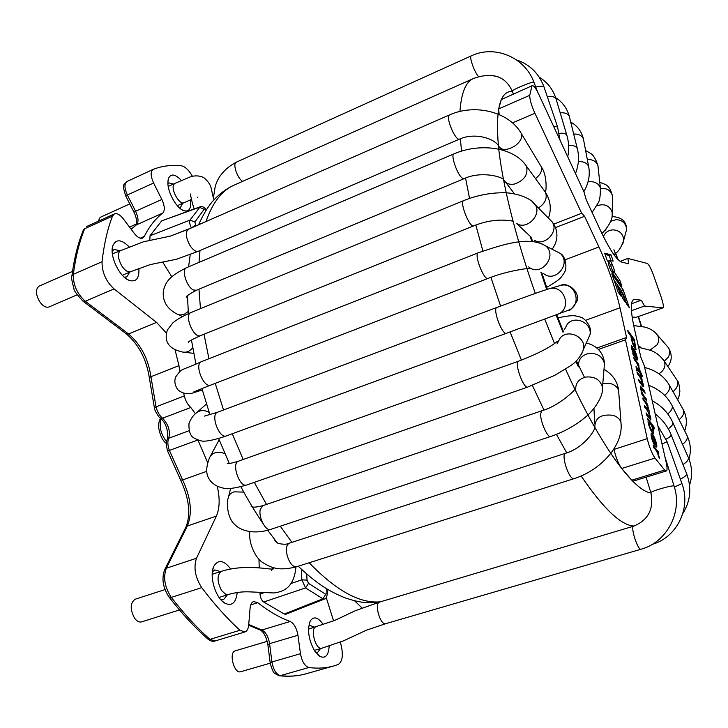 <?xml version="1.0" encoding="UTF-8"?>
<svg xmlns="http://www.w3.org/2000/svg" width="728" height="728" viewBox="0 0 728 728"><rect width="100%" height="100%" fill="white"/><g stroke="black" fill="none" stroke-linecap="round" stroke-linejoin="round"><path stroke-width="1.09" d="M217.244 486.249C220.038 498.361 219.747 508.317 216.371 516.097L196.496 558.267C193.402 567.54 195.149 577.331 201.738 587.642C214.36 604.349 227.109 618.563 239.976 630.275L244.908 631.959C247.038 631.185 248.294 628.91 248.676 625.134L250.114 608.026C250.478 604.431 251.651 602.274 253.626 601.555L257.794 602.702C269.041 611.493 279.843 617.754 290.19 621.485C294.048 623.496 296.624 628.091 297.934 635.271L300.473 653.699C301.984 661.561 304.759 666.175 308.809 667.53C317.799 668.677 326.135 668.14 333.815 665.938L338.256 664.464C342.751 661.352 343.525 654.208 340.567 643.033L340.276 642.123M326.262 597.679L333.588 620.893M192.438 176.276C188.752 169.988 185.039 166.494 181.308 165.793C171.444 164.746 162.071 165.939 153.208 169.36L153.089 169.415C150.359 171.517 150.532 176.058 153.608 183.019L161.844 199.472C164.774 205.969 165.083 210.51 162.763 213.086C155.583 218.537 149.413 226.308 144.271 236.418L142.633 238.065C140.186 238.884 137.401 237.319 134.28 233.397L123.241 218.764C119.983 214.651 117.044 213.031 114.414 213.905L112.485 216.134C107.507 229.056 104.022 244.244 102.047 261.707C101.911 272.236 105.906 281.308 114.032 288.907L156.556 322.386L166.384 333.106M175.075 349.886L178.961 365.656L179.734 371.608M183.72 393.411L184.302 395.95C185.567 400.919 187.733 404.768 190.791 407.489L195.404 413.731M197.952 440.076L207.589 462.453M206.133 210.155L199.508 207.271L161.716 220.848L200.145 206.798M162.772 262.171L171.772 276.758M149.832 240.276L150.032 235.754L161.716 220.848M324.497 598.998L285.849 614.25L284.284 614.023L263.718 602.01C261.579 600.409 260.351 597.743 260.023 594.021L259.987 592.565M258.959 559.15L259.232 568.013M138.866 268.332C139.448 278.524 136.127 282.51 128.901 280.28C119.164 276.64 109.191 255.2 112.867 245.664C116.034 238.884 121.403 239.23 128.974 246.71M329.183 645.991C328.583 655.437 325.452 658.895 319.792 656.365L314.678 651.014C308.581 639.876 307.089 629.902 310.21 621.093C313.641 615.961 317.954 617.053 323.132 624.36L323.287 624.597M237.201 592.501C236.036 602.866 231.913 606.424 224.834 603.175C215.534 598.17 208.891 575.712 213.859 566.229C218.236 559.159 223.833 560.069 230.639 568.941M190.472 199.863C191.455 208.545 189.18 212.13 183.638 210.638C176.494 208.235 167.467 192.101 167.886 182.328L168.477 178.424C170.953 173.337 175.248 174.019 181.363 180.462M124.215 277.15L126.79 276.922L129.721 272.09M119.756 250.605L114.078 249.504L112.176 251.242M220.548 599.371L223.633 599.526L227.409 594.803M220.511 571.607L214.833 569.924L212.385 571.835M320.493 648.612L317.417 652.707L315.934 652.761M308.736 626.198L310.019 625.452L314.687 627.254M167.904 183.547L168.805 182.892L173.482 184.029M182.592 203.349L180.417 207.553L179.352 207.789M652.015 425.807C653.58 429.848 654.081 432.359 653.507 433.342C651.606 433.879 646.965 421.712 648.293 420.893L647.247 418.145L653.89 426.717L654.363 428.828L651.678 425.925M644.426 405.451L648.239 410.146C647.329 405.714 645.663 402.393 643.243 400.163L642.779 398.07L647.611 404.413L648.02 406.251L647.356 405.378C648.857 409.018 649.431 411.429 649.076 412.603L648.921 412.585C650.568 416.625 651.169 419.11 650.732 420.02L646.546 415.006L646.073 412.876L649.876 417.554C648.93 412.967 647.274 409.637 644.89 407.553L644.426 405.451M646.874 401.137L642.05 394.776L641.641 392.938L642.351 393.875C640.767 390.062 640.167 387.496 640.54 386.177L644.653 391.227L645.117 393.284L641.45 388.634C640.959 392.01 645.054 397.752 646.409 399.071L646.874 401.137M638.684 379.634L642.396 384.348C641.696 379.989 640.03 376.494 637.4 373.864L636.945 371.817L641.759 378.296L642.169 380.134L641.486 379.215C643.006 382.882 643.597 385.403 643.27 386.786L639.139 381.69L638.684 379.634M640.676 375.457L640.212 373.4L636.936 369.105L637.237 370.816L636.572 370.115L636.017 366.584L639.766 371.389L639.43 369.87L640.058 370.734L642.505 376.494L640.849 374.256L641.313 376.312L640.676 375.457M638.993 368.741C637.81 364.537 636.226 361.534 634.252 359.723L633.806 357.721L638.611 364.264L639.02 366.066L638.292 365.083L639.894 370.452L638.993 368.741M633.26 355.255L632.796 353.171L633.315 353.59C631.74 349.413 631.13 346.756 631.485 345.627C633.196 347.82 634.607 351.542 635.726 356.802L636.454 357.584C636.627 356.201 636.035 354.108 634.689 351.287L634.352 349.458C636.5 353.963 637.482 357.466 637.309 359.978L633.26 355.255M630.867 336.136L628.173 332.387L627.709 330.275L634.288 339.457L636.063 349.786C633.779 347.429 632.04 342.879 630.867 336.136M621.03 296.141L617.444 285.804L619.009 287.851L622.695 298.471L625.47 302.357L621.985 292.31L623.305 294.276L626.708 304.086L629.392 307.844L623.123 289.799L611.82 273.801L618.19 292.165L621.03 296.141M608.69 262.435L608.453 264.082L610.546 270.134L621.876 286.195L619.865 280.407L614.259 272.017L614.559 270.807L612.412 264.601L610.264 260.806L613.149 261.079L610.965 254.8L604.668 253.18L607.034 259.996L608.69 262.435M662.826 307.889L636.226 317.299L662.99 307.871L644.489 306.042L641.341 300.209L634.743 299.417L632.896 300.082M662.99 307.871C663.827 307.016 663.244 303.485 661.233 297.288L653.362 274.811C650.859 268.186 648.83 264.391 647.274 263.445L627.891 258.422L620.138 261.361M532.341 85.622L501.355 99.545L532.341 85.622C533.806 85.513 536.017 88.579 539.002 94.804L583.965 191.846L586.268 199.872L600.2 229.893C609.554 249.586 616.743 260.324 621.767 262.126L628.637 263.782L627.891 258.422M531.94 86.095L529.747 95.313C529.647 99.281 531.376 105.269 534.934 113.286L581.663 213.258L553.799 224.124M654.972 458.076L621.676 468.495L631.822 480.18L664.664 470.06L654.972 458.076C651.797 453.262 649.212 446.783 647.228 438.656L625.47 339.83L626.553 337.464L619.992 307.798C615.406 287.869 608.371 267.595 598.917 246.974L584.593 216.298L581.663 213.258M664.664 470.06L666.275 470.97C667.33 470.388 667.303 467.549 666.202 462.453L644.244 365.62L640.84 357.193L634.225 327.928C630.503 310.674 630.339 301.21 633.742 299.517L634.743 299.417M654.991 445.764L652.852 436.19L652.06 435.635C651.56 436.736 652.142 439.066 653.826 442.624L654.217 444.744C651.669 439.394 650.677 435.544 651.251 433.215C653.316 432.578 658.221 446.637 656.447 447.019L654.991 445.764M658.704 456.82C657.439 452.325 655.819 449.34 653.853 447.856L653.362 445.663L658.212 451.751L658.658 453.717L657.93 452.807L659.623 458.531L658.704 456.82M621.676 468.495C618.4 463.809 615.842 457.448 613.995 449.422L613.913 448.994M666.275 470.97L633.542 481.035L631.822 480.18M501.355 99.545L498.607 108.927L529.747 95.313M499.18 114.551L498.607 108.927M636.226 317.299L632.15 317.062M641.341 300.209L631.513 303.731M625.47 339.83L598.425 349.449M626.553 337.464L596.86 348.048M584.593 216.298L555.555 227.591M644.489 306.042L631.422 310.701M610.965 254.8L609.181 255.473L605.105 254.445M610.938 260.551L609.181 255.473M610.11 260.351L608.299 261.034L608.462 261.489L610.264 260.806M612.412 264.601L610.61 265.283L608.462 261.489M614.559 270.807L612.758 271.48L610.61 265.283M614.095 271.562L612.284 272.236L612.758 271.48M614.259 272.017L612.448 272.691L612.284 272.236M614.323 275.493L612.448 272.691M619.865 280.407L618.218 281.017M620.72 292.774L621.985 292.31L621.321 290.463L614.032 280.18M617.444 285.804L616.152 286.277M623.123 289.799L621.321 290.463M633.46 339.749L634.288 339.457M631.64 337.21C632.468 342.115 633.651 345.472 635.198 347.283L633.988 340.486L631.64 337.21L631.14 337.382M634.916 357.084L635.726 356.802M632.204 348.157L635.089 355.937L632.286 348.029L631.649 348.348M634.279 356.229L635.089 355.937M637.692 364.582L638.611 364.264M638.938 371.671L639.766 371.389M639.575 372.527L640.403 372.245M640.403 374.238L641.577 373.837M640.822 378.615L641.759 378.296M641.887 394.03L642.351 393.875M643.789 391.518L644.653 391.227M645.527 399.363L646.409 399.071M646.628 404.741L647.611 404.413M652.961 427.018L653.89 426.717M650.14 423.241L649.039 422.231C648.966 425.552 650.204 428.474 652.725 430.994C653.043 429.156 652.188 426.572 650.14 423.241M653.553 437.173L655.155 444.326L655.782 444.744C656.092 442.924 655.346 440.404 653.553 437.173L653.098 437.319M654.7 444.471L655.155 444.326M653.225 442.815L653.826 442.624M657.129 452.097L658.212 451.751M177.323 205.706L183.957 202.739C179.561 205.351 170.589 189.38 173.755 184.502L174.866 183.401L190.545 176.795C195.013 175.384 199.372 175.603 203.613 177.468C213.249 185.576 210.392 189.407 214.05 199.818M98.153 221.285L100.136 217.381L129.766 203.904M270.234 663.172L240.75 671.716C234.079 674.219 228.392 652.288 235.317 650.823L267.231 641.341M219.064 597.433L228.274 594.53L225.762 594.366L221.576 590.554C216.953 581.417 216.889 575.011 221.376 571.325C247.129 563.163 273.355 570.788 273.319 568.714L273.246 568.732M77.15 294.813L49.004 306.97C46.001 307.889 42.879 306.124 39.667 301.683C35.554 294.267 35.372 289.08 39.121 286.131L72.518 271.417M179.461 609.937L141.632 621.876C139.23 622.486 136.873 621.257 134.562 618.181C129.939 609.354 130.112 603.039 135.089 599.253L164.992 589.58M200.118 206.834L190.026 220.084L150.032 235.754M195.432 225.116L191.373 227.928C189.699 224.543 189.253 221.931 190.026 220.084L194.886 221.985L195.923 225.944M204.259 209.136L194.886 221.985M306.716 574.028L307.034 580.143L308.508 583.374L325.78 594.303L326.936 592.783L327.409 593.384M326.936 592.783L326.69 588.788M301.328 569.187L301.865 579.834L307.034 580.143M308.508 583.374L305.551 587.924L301.865 579.834L291.2 583.456M263.718 602.01L305.551 587.924L322.886 598.78L325.78 594.303M324.424 598.944L322.886 598.78L284.284 614.023M263.463 592.856L260.023 594.021M166.548 441.732C160.579 433.67 158.804 426.044 161.216 418.855M333.815 665.938L306.097 673.782C298.152 676.066 289.553 676.694 280.316 675.648C276.167 674.346 273.373 669.787 271.935 661.97L269.578 643.661C268.332 636.536 265.738 631.986 261.798 630.029L248.73 624.433M300.473 653.699L271.935 661.97L270.215 663.026C271.944 669.624 273.537 673.136 275.002 673.564L279.07 675.711L280.316 675.648L308.809 667.53M270.197 662.908L267.877 644.753L269.578 643.661L297.934 635.271M248.667 625.216L259.969 629.929L261.798 630.029L290.19 621.485M207.999 639.184C210.692 641.15 213.049 641.75 215.069 640.968L210.019 639.357C196.951 627.845 184.048 613.859 171.308 597.397C164.683 587.214 163.026 577.495 166.33 568.231L187.342 526.025C192.529 513.013 190.954 497.652 182.628 479.934L169.415 450.486C167.631 445.591 167.394 441.523 168.696 438.292C170.516 431.103 168.468 424.415 162.535 418.218C159.432 415.551 157.257 411.757 156.019 406.816L150.942 376.713C148.239 358.622 140.759 344.362 128.519 333.934L85.285 301.237C77.05 293.784 73.073 284.821 73.346 274.32C75.612 256.893 79.388 241.705 84.675 228.738L83.438 229.848M169.214 597.279C181.836 613.558 194.649 627.427 207.653 638.884L210.019 639.357L239.976 630.275M196.496 558.267L166.33 568.231L164.637 569.769C161.443 578.587 162.899 587.669 169.014 597.024L171.308 597.397L201.738 587.642M164.874 569.296L185.704 527.536L187.342 526.025L216.371 516.097M197.807 440.021L167.622 451.069L180.644 480.08L182.628 479.934L206.606 471.362M167.622 451.069C166.039 445.136 165.875 441.386 167.131 439.83L168.696 438.292L189.043 430.712M184.302 395.95L156.019 406.816L154.436 408.044C153.845 409.354 159.732 418.855 160.142 417.918L162.535 418.218L190.791 407.489M154.4 407.908L149.422 378.314L150.942 376.713L178.961 365.656M83.165 301.292L126.09 333.697L128.519 333.934L156.556 322.386M102.047 261.707L73.346 274.32L71.854 276.231C71.025 276.212 71.735 280.426 73.983 288.861C73.665 290.154 76.613 294.221 82.828 301.037L85.285 301.237L114.032 288.907M71.917 275.776C74.183 258.495 77.96 243.352 83.247 230.321L84.675 228.738L112.485 216.134M131.177 229.284L136.382 224.879C138.793 222.268 138.538 217.745 135.617 211.302L127.373 195.031C124.306 188.133 124.188 183.62 127.027 181.463L152.953 169.478M131.086 229.165L136.382 224.879L162.763 213.086M125.635 195.768L133.861 211.994L161.844 199.472M153.089 169.415L127.027 181.463C123.787 185.54 121.667 182.582 125.635 195.759L153.608 183.019M250.741 604.886L257.794 602.702M140.286 238.174L144.271 236.418M191.373 227.928L170.68 235.99M380.453 601.801C360.123 603.858 336.354 590.836 309.154 562.753M291.919 542.351L280.28 526.207M266.503 504.422L254.299 482.345M243.188 459.505L232.259 433.742M223.542 409.991L215.233 383.356M208.936 358.731L204.022 334.234M200.464 308.663L198.972 289.198M199.017 262.399L199.991 250.541M206.033 221.521C212.567 202.511 221.985 190.363 234.289 185.076L473.409 78.551C465.838 81.691 461.343 92.665 459.932 111.466M460.351 138.793L461.543 151.133M465.547 178.069L469.56 198.407M475.83 225.052L482.91 251.051M490.918 277.359L500.591 306.079M510.11 331.932L521.412 360.16M532.368 385.376L543.952 410.01M556.438 434.37L566.757 452.843M581.126 475.975C603.567 508.89 621.239 525.57 634.124 526.025M641.231 326.29L638.174 316.653M617.699 259.268L613.913 249.75M605.805 230.248L605.514 229.557M512.366 91.428C500.136 90.891 495.459 108.863 498.352 145.354C501.938 181.991 515.351 236.809 535.317 293.42M544.79 319.146L554.499 343.516M565.529 369.069C599.099 444.062 633.46 490.99 650.95 492.947M578.369 366.776L575.775 361.288M563.017 332.305L556.055 314.942M546.701 289.517L540.922 272.336M531.686 241.459L530.339 236.436M647.228 438.656L613.995 449.422M619.992 307.798L585.612 320.311M598.917 246.974L565.046 259.832M512.448 122.868L534.934 113.286M533.97 82.391L533.906 82.218C532.778 81.045 510.091 90.645 512.33 91.328L513.34 93.976M537.728 92.21L533.906 82.218C524.888 57.166 494.649 44.617 471.316 55.856C468.723 56.338 474.711 73.146 478.742 76.677M471.316 55.856L236.336 162.18C232.332 163.381 237.182 178.205 242.624 181.363M557.639 127.045L553.48 126.062M544.171 87.478L544.007 86.978C542.979 85.895 540.231 85.913 535.753 87.042M567.03 135.89L566.803 135.117C565.774 133.515 563.272 132.933 559.277 133.351M556.21 99.427L555.974 98.617C554.763 96.751 551.888 96.16 547.356 96.824M577.595 149.759L577.313 148.621C576.03 146.173 573.127 145.063 568.604 145.291M569.56 117.39L569.269 116.225C567.904 113.614 564.883 112.476 560.187 112.813M588.925 168.032L588.624 166.457C587.05 162.972 583.629 161.37 578.351 161.652M583.71 140.486L583.41 138.884C581.927 135.499 578.687 133.87 573.691 134.025M600.618 190.108L600.373 187.933C598.434 183.083 594.312 181.063 588.015 181.873M598.189 167.922L597.952 165.729C596.369 161.416 592.82 159.35 587.314 159.514M612.184 215.524L612.212 212.503C609.6 205.414 604.395 203.221 596.587 205.915M612.448 199.126L612.494 196.023C610.874 190.445 606.879 187.924 600.5 188.461M622.74 244.117L623.741 240.04C623.159 233.825 619.619 230.421 613.103 229.848C608.371 230.157 605.15 232.423 603.439 236.627M625.398 233.979L626.617 229.529C626.062 223.451 622.613 220.147 616.27 219.592L610.71 221.294M650.095 350.095L657.211 344.726C659.031 341.359 659.104 338.147 657.439 335.071L655.519 332.833M639.73 346.382L640.658 347.584M664.291 361.206L668.286 357.193C670.06 353.917 670.124 350.769 668.486 347.757L666.502 345.472M658.967 373.81C664.191 370.325 665.974 366.157 664.327 361.297L663.135 359.523M673.009 391.628C677.258 388.188 678.605 384.339 677.031 380.08L675.821 378.296M664.628 395.295C668.777 392.101 670.324 388.697 669.278 385.094L668.504 383.72M679.097 419.674C682.973 416.553 684.384 413.24 683.328 409.737L682.545 408.353M667.731 413.868C671.298 411.12 672.772 408.426 672.172 405.787C667.421 396.341 659.595 389.498 648.694 385.258M682.491 444.326C686.277 441.55 687.842 438.738 687.196 435.908L686.677 434.862M668.268 428.765C671.571 426.508 673.1 424.469 672.854 422.631C668.641 413.24 661.761 405.933 652.197 400.709M682.982 464.519C686.868 462.098 688.67 459.805 688.406 457.639L688.069 456.884M666.093 439.184C669.414 437.41 671.107 435.972 671.18 434.862C667.84 426.508 662.507 419.519 655.191 413.914M680.352 479.142C684.502 477.095 686.622 475.357 686.713 473.91L686.531 473.437M662.007 443.962L667.076 441.741L657.903 425.871M674.41 487.123L681.918 483.538M308.526 629.083L334.634 620.474L355.373 610.683L379.688 602.029L633.679 526.162C648.311 520.083 654.053 508.972 650.914 492.838C648.575 491.855 672.936 484.721 674.082 486.049L674.146 486.249M633.679 526.162C630.093 526.562 637.874 550.796 641.086 549.212C666.903 542.342 682.855 511.939 674.082 486.049L664.828 456.401M379.688 602.029C373.892 603.148 380.316 625.843 385.822 623.641L641.086 549.212M316.016 626.863C309.691 628.137 315.77 650.568 321.831 648.22L343.434 640.868L366.575 630.148L385.822 623.641M602.82 383.383L610.856 383.647C615.033 384.976 617.626 387.323 618.636 390.69L618.836 393.411M565.165 453.389C563.508 454.591 563.7 458.813 565.756 466.038C568.586 474.301 571.216 478.542 573.655 478.778L296.524 566.766C292.774 567.021 289.671 563.336 287.214 555.701C285.722 548.921 286.413 544.753 289.289 543.206L565.165 453.389C583.164 448.43 596.032 429.811 594.849 426.562C595.213 417.699 601.246 413.95 612.949 415.315C617.244 416.662 619.91 419.046 620.948 422.449L621.157 425.161M249.804 531.668L249.822 531.95C248.403 543.561 255.837 558.622 262.935 562.653C271.28 567.84 278.833 571.253 296.442 566.793M578.542 365.32C578.505 359.213 581.818 355.282 588.497 353.544C597.124 352.862 602.447 356.229 604.467 363.654L604.113 367.904M575.721 389.043C575.666 382.782 579.097 378.778 585.985 377.022C594.894 376.349 600.4 379.825 602.484 387.423L604.467 363.654C603.585 350.259 593.557 344.435 586.24 343.115M575.266 388.625C575.793 389.544 559.004 406.006 541.787 410.783L540.622 413.95C540.221 421.43 547.674 438.156 550.641 436.491C563.427 432.132 574.82 425.862 584.821 417.681C594.567 410.055 603.649 395.768 602.484 387.423M541.787 410.783L262.926 505.642L260.387 509.054C258.021 516.598 265.665 531.686 270.652 529.402L270.661 529.402C252.116 535.289 239.157 529.638 234.671 524.351C227.536 518.664 226.144 502.284 228.283 497.843C228.71 495.004 230.667 493.002 234.134 491.837L243.789 492.119M564.391 329.638L567.476 323.887C575.22 315.033 592.219 323.105 590.017 334.634L587.35 340.631M557.138 343.707L560.323 337.774C568.313 328.656 585.904 337.046 583.647 348.94L581.508 354.336M227.782 463.472L227.254 463.436C228.574 463.863 232.332 463.099 238.547 461.152L518.564 361.197C513.841 362.098 523.523 389.28 527.782 387.05L554.936 375.239L568.968 366.748C575.884 362.662 580.78 356.729 583.647 348.94L590.017 334.634C592.81 328.474 585.512 318.081 580.325 317.08C575.156 315.934 574.783 314.36 557.912 317.817M238.529 461.161C231.022 463.126 239.667 488.115 246.765 484.975L527.782 387.05M224.961 453.744L222.049 452.689C215.961 451.533 211.784 453.207 209.537 457.703C206.461 465.665 205.906 471.953 207.871 476.558C209.509 480.708 212.894 484.056 218.018 486.586C222.968 487.833 225.789 491.018 246.765 484.975M559.35 285.795L560.423 285.476C575.165 281.144 582.873 305.123 568.386 310.219L567.995 310.365M548.421 288.989L549.322 288.725C564.546 284.257 572.545 309.109 557.575 314.36L557.22 314.505M496.942 307.444C492.192 308.435 502.238 335.572 506.497 333.26L568.386 310.219C569.514 311.311 572.345 308.381 576.867 301.438C580.662 291.964 567.367 281.554 560.423 285.476L549.322 288.725C542.478 290.672 519.055 299.19 496.942 307.444L217.59 412.221C210.055 414.314 219.255 439.175 226.363 435.908L506.497 333.26M209.145 412.376C204.058 409.691 199.627 410.01 195.85 413.322L195.832 413.34C192.966 415.652 190.663 419.091 188.962 423.651C188.716 431.422 190.436 436.236 194.13 438.074C199.099 440.604 202.675 441.605 204.868 441.086C206.679 441.295 216.325 439.576 226.363 435.908M554.518 250.478L560.187 253.371C571.926 263.372 555.045 283.62 543.525 273.482M540.904 243.289L545.854 246.055C557.948 256.374 540.531 277.377 528.665 266.903M546.664 287.332C561.488 278.979 561.051 277.313 564.245 272.791C567.521 268.213 565.756 255.983 560.187 253.371L545.854 246.055C529.292 235.781 504.113 244.08 478.278 252.798C473.591 253.845 483.938 280.771 488.115 278.405C504.004 271.872 525.935 268.095 530.394 268.505M478.278 252.798L201.41 361.689C193.994 363.936 203.722 388.479 210.683 385.112L210.692 385.103M195.586 392.092L200.255 389.189M549.34 219.019L552.243 221.958C559.113 231.486 544.553 246.71 534.661 240.395M532.314 201.747L535.125 204.641C542.142 214.405 527.136 230.166 517.007 223.724M552.097 249.24C556.565 243.48 560.16 232.66 552.243 221.958L535.125 204.641C530.867 197.597 514.25 192.238 501.81 192.765C488.898 192.984 476.194 195.595 463.7 200.609C459.141 201.683 469.687 228.246 473.719 225.871C487.096 220.475 500.045 218.873 512.558 221.084L513.531 221.203M463.7 200.609L190.945 312.576C183.72 314.842 193.83 339.011 200.582 335.617L473.719 225.871M190.836 312.621C182.783 316.079 176.795 319.492 172.882 322.859L167.44 329.911C165.429 335.817 163.336 347.857 182.783 352.079C186.696 352.689 190.008 351.224 192.72 347.702M543.971 190.245L545.536 192.392C547.465 198.298 545.099 203.494 538.429 207.99M514.177 184.129C509.363 184.857 505.969 183.511 504.004 180.089C502.584 176.586 480.808 170.78 464.009 178.688L462.062 177.978C457.029 174.183 450.423 154.591 453.926 153.899C479.588 142.697 513.904 146.828 526.526 166.303C528.319 174.665 524.206 180.608 514.177 184.129M524.97 164.164L545.536 192.392C550.641 200.792 551.606 209.373 548.448 218.118M186.623 267.667L186.614 267.676C181.063 269.305 186.75 287.478 193.621 290.035L196.46 290.245L464.009 178.688M186.505 267.722C167.376 277.241 165.911 282.801 163.381 290.426C162.244 300.719 166.685 308.536 176.695 313.886L179.288 314.869L182.173 314.851L184.521 314.114L188.206 311.484M540.485 165.447L541.368 166.921C542.396 170.78 540.431 174.684 535.499 178.624M515.078 145.846C507.189 150.55 501.756 150.678 498.753 146.21C494.558 138.375 474.474 132.15 459.286 139.23C457.675 139.503 455.482 136.946 452.689 131.559C448.73 122.768 447.593 117.263 449.267 115.033C474.702 103.358 509.345 111.621 521.466 133.816C522.449 137.765 520.32 141.769 515.078 145.846M112.367 253.854L143.38 241.814L170.243 236.127L188.334 229.274C185.249 231.995 185.74 237.319 189.817 245.236C192.893 249.977 195.696 251.997 198.244 251.296L459.286 139.23M120.73 250.168C117.354 252.998 117.709 258.249 121.794 265.929C124.952 270.561 127.919 272.481 130.685 271.671L150.296 264.573L176.458 259.259L198.244 251.296M206.352 209.819C204.259 207.052 202.175 206.051 200.127 206.807M125.999 278.587L128.901 280.28M112.23 249.04L112.867 245.664M221.904 600.846L224.834 603.175M212.703 569.833L213.859 566.229M317.736 654.763L319.792 656.365M309.273 623.523L310.21 621.093M181.645 209.591L183.638 210.638M167.986 180.699L168.477 178.424M327.445 593.384L327.181 589.089M324.461 599.008C325.78 599.126 326.763 597.251 327.436 593.393M160.852 418.518C159.423 419.501 158.649 422.386 158.54 427.172C160.005 435.308 162.599 440.731 166.321 443.434M306.097 673.782C297.816 676.148 288.934 676.812 279.443 675.757M267.859 644.626C266.348 636.964 263.873 632.113 260.424 630.084M185.931 527.072C190.954 514.387 189.207 498.753 180.708 480.198M167.34 439.375C168.396 430.248 166.102 423.186 160.469 418.181M149.395 378.069C146.492 359.323 138.839 344.617 126.426 333.952M135.981 225.098C137.173 221.667 136.473 217.308 133.87 212.012M215.069 640.968L244.908 631.959M114.414 213.905L86.687 226.481M378.824 602.293C368.231 603.194 361.215 603.339 344.644 597.688C329.375 591.282 318.5 585.194 298.225 566.229M277.259 542.897L267.749 530.293M262.79 523.195C259.45 518.5 247.948 500.382 240.895 486.777M229.293 463.408L218.627 438.493M209.955 414.805L201.911 388.524M195.877 363.9L191.455 339.985M188.37 313.668L187.478 295.659M188.588 266.83L190.236 254.582M198.553 224.797C204.086 212.64 209.709 203.822 215.424 198.362C220.903 192.72 227.191 188.288 234.289 185.076M473.409 78.551C482.8 75.048 491.245 74.556 498.725 77.086M605.751 229.284L605.96 229.775M615.579 253.08L618.227 259.805M638.474 316.544L641.586 326.353M584.511 377.368L576.358 360.733M563.436 331.495L556.692 314.705M547.356 289.316L541.778 272.709M532.505 241.514L531.44 237.501M635.198 347.292L634.27 347.62M636.463 357.603L635.535 357.921M632.268 348.039L631.631 348.257M636.936 369.105L636.354 369.305M642.342 384.339L641.368 384.666M641.332 388.697L640.667 388.925M649.831 417.563L648.785 417.899M648.248 410.164L647.165 410.519M648.166 422.513L649.012 422.24M651.487 431.386L652.725 430.994M652.06 435.626L651.141 435.926M655.792 444.753L654.827 445.063M512.33 91.328C507.252 80.08 498.862 74.811 487.159 75.512M236.345 162.18C225.043 168.232 218 176.385 215.197 186.641L213.413 197.707M560.041 140.222L557.493 126.599L544.007 86.978C538.938 73.419 529.766 64.392 516.489 59.887M567.749 156.848C569.223 149.349 568.914 142.106 566.803 135.117L555.974 98.617C552.952 89.271 547.374 82.137 539.239 77.223M575.484 173.546C578.76 165.038 579.37 156.729 577.313 148.621L569.269 116.225C567.012 108.226 562.48 102.047 555.673 97.689M583.874 191.664C588.688 183.21 590.271 174.802 588.624 166.457L583.41 138.884C581.572 131.368 577.34 125.762 570.725 122.086M592.119 212.476L597.852 203.431C599.645 201.174 600.482 196.014 600.373 187.933L597.952 165.729C595.841 158.968 593.284 154.791 590.299 153.198L585.621 150.55M601.865 233.424C604.668 231.213 613.877 220.102 612.212 212.503L612.494 196.023C610.847 189.617 608.426 185.767 605.259 184.457L599.754 182.246M613.813 254.5C618.008 252.425 621.321 247.611 623.741 240.04L626.617 229.529C626.581 221.458 621.721 217.144 612.048 216.571M183.957 202.739L191.464 199.436M197.343 197.215L197.88 197.133M190.527 194.012L190.508 194.567C190.39 194.64 192.274 203.94 194.203 208.936M129.511 227.072L136.427 223.978M168.223 186.423L174.875 183.401M633.715 325.58L644.862 327.09C650.386 328.592 654.581 331.258 657.439 335.071L668.486 347.757C673.891 357.011 669.787 363.709 668.668 365.32L667.867 366.53M638.556 347.092L640.067 347.365M638.602 347.301L650.841 350.396C653.626 351.642 658.758 353.48 664.327 361.297L677.031 380.08C678.405 381.226 679.351 384.921 679.87 391.191C679.415 395.286 678.66 398.125 677.604 399.699M644.662 367.467C656.046 370.443 664.255 376.321 669.278 385.094L683.328 409.737C686.832 416.68 687.278 423.714 684.675 430.849M688.952 458.977C691.282 451.196 690.699 443.507 687.196 435.908L672.172 405.787M689.525 485.176C692.61 476.021 692.237 466.848 688.406 457.639L672.854 422.631M682.864 513.422C690.526 501.137 691.809 487.969 686.713 473.91L671.18 434.862M652.243 544.371C676.904 537.364 691.282 508.371 681.972 483.692L667.076 441.741M361.998 607.962L354.563 600.773M650.85 492.638L646.1 477.168M314.296 650.404L321.831 648.22M573.655 478.778C600.418 470.543 623.905 445.309 620.948 422.449L618.636 390.69C617.653 381.654 612.767 374.529 603.994 369.305M594.712 423.833L593.957 408.508M289.171 543.252C286.85 544.544 283.11 544.562 277.95 543.288C276.067 542.251 274.902 540.931 274.465 539.33M270.652 529.402L550.641 436.491M262.926 505.642C252.043 508.353 252.343 506.615 251.16 506.306L251.233 505.068M230.639 488.442L228.674 496.305M557.493 341.314L556.592 341.96C549.176 347.857 536.5 354.272 518.564 361.197M219.155 439.839L210.41 456.074M217.599 412.212L204.331 416.125M206.452 404.004L196.824 412.476M210.683 385.112L488.115 278.405M201.237 361.761C177.678 372.299 183.019 367.312 175.657 376.958C174.11 381.154 174.857 385.421 177.896 389.771C184.93 395.905 192.538 393.302 195.914 391.983L202.302 389.944M210.492 385.176L193.866 391.873M516.653 223.514L531.376 237.419M200.455 335.663C191.892 339.557 187.842 341.832 188.306 342.479L189.335 341.405M193.748 353.353L184.257 352.252M505.614 182.2L514.505 193.821M186.614 267.676L453.926 153.899M196.351 290.29C188.261 294.694 184.994 297.024 186.541 297.279M182.391 316.534L178.269 314.623M545.427 192.183C546.646 188.88 546.701 174.274 541.368 166.921L521.466 133.816M499.635 147.638L500.891 149.649M188.334 229.274L449.267 115.033M271.517 570.734L272.035 569.615M272.208 568.868L272.445 567.376M228.274 594.53C235.535 592.383 242.834 591.5 250.141 591.891L274.101 592.956C281.718 591.737 293.912 589.38 295.959 566.948M122.34 275.284L130.685 271.671M212.203 574.292L221.367 571.325"/></g></svg>
